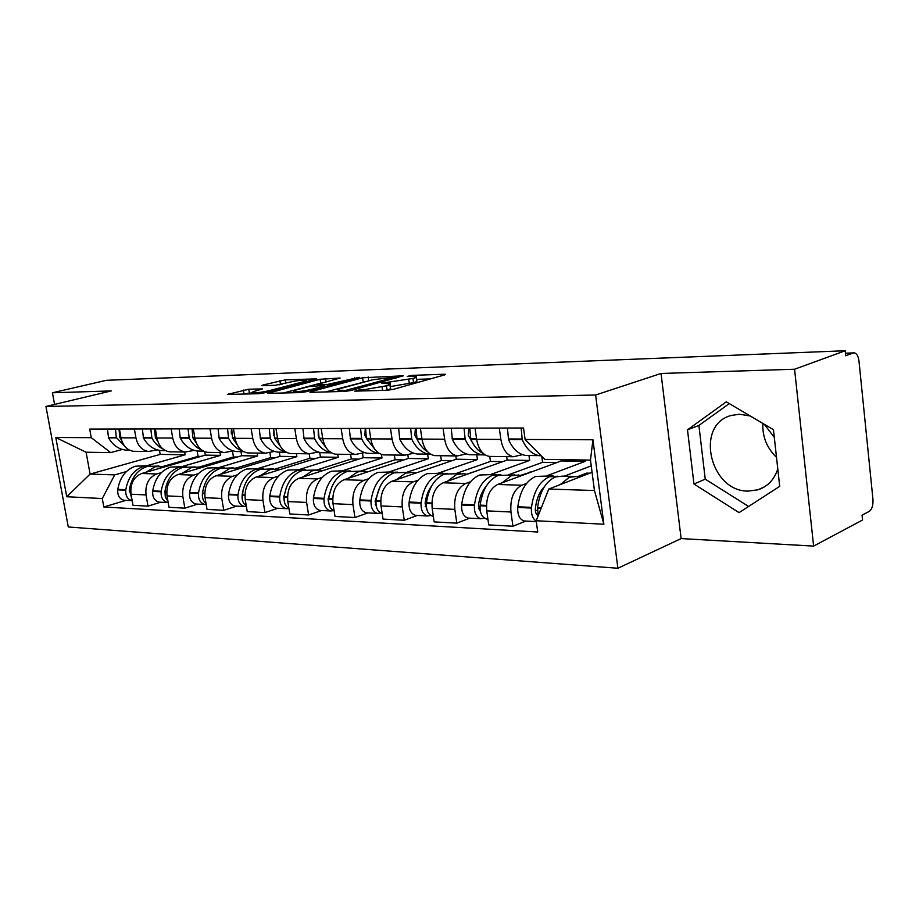 <?xml version="1.0" encoding="UTF-8"?>
<svg xmlns="http://www.w3.org/2000/svg" width="919" height="919" viewBox="0 0 919 919"><rect width="100%" height="100%" fill="white"/><g stroke="black" fill="none" stroke-linecap="round" stroke-linejoin="round"><path stroke-width="1.38" d="M363.2 390.92L363.039 389.886L358.927 390.001L354.78 391.138L387.129 390.276L393.206 389.369L444.589 374.906L445.508 374.309L444.233 374.24L411.965 375.377L407.266 376.399L416.054 376.537C417.008 376.939 415.962 377.571 412.941 378.444L381.822 383.177L386.014 383.533L385.911 382.557M777.784 468.885C774.361 479.557 767.767 486.519 758.026 489.793L748.261 491.102C709.686 491.734 694.58 424.337 731.501 415.411L739.508 414.239L750.214 415.962M764.286 424.279L774.303 437.398M248.75 389.231L227.372 394.446L258.526 393.7L264.098 392.861L316.573 378.858L285.177 379.88L262.891 385.038L261.708 385.624L262.581 385.681L275.436 385.268L289.324 382.258C296.998 380.546 302.638 379.869 306.234 380.248C306.9 380.558 305.901 381.075 303.247 381.787L269.428 390.609C261.57 392.379 255.838 393.068 252.243 392.666C251.565 392.321 252.668 391.77 255.539 391L262.478 388.909L248.75 389.231L249.382 393.091L243.225 394.102M363.039 389.886L386.439 385.808C389.645 384.889 390.747 384.211 389.771 383.786L386.014 383.533M661.048 373.47L681.117 538.58L813.625 546.093L794.567 369.231L661.048 373.47L595.615 395.009L45.95 406.462L111.279 390.908L52.429 392.781L106.294 380.317L845.239 350.748L845.744 355.768L853.223 352.999L845.491 353.298M794.567 369.231L845.239 350.748M311.116 391.586L309.944 392.229L310.967 392.31L344.935 391.402L350.84 390.506L403.292 375.802L362.58 377.778L311.116 391.586L311.219 392.298M300.479 392.585L267.498 393.366L320.111 379.26L340.133 378.031L318.617 384.016L317.492 384.624L318.491 384.682L327.704 384.395L359.237 377.318L306.222 391.712L300.479 392.585M776.509 457.386C766.814 447.921 762.265 436.605 762.873 423.441M813.625 546.093L862.562 520.005L862.068 515.157L869.305 511.332C872.051 509.264 873.268 505.255 872.947 499.281L858.989 361.144C858.323 356.216 856.772 353.459 854.314 352.862L853.223 352.999M681.117 538.58L617.89 568.252L68.293 526.978L45.95 406.462M52.429 392.781L54.577 404.406M522.417 454.652L513.399 456.743C506.851 455.238 502.67 449.471 500.878 439.431L499.293 428.059M547 475.732L585.208 461.338L585.035 460.005M561.084 459.638L561.256 460.947L497.627 484.474C489.425 488.851 485.795 497.65 486.748 510.861L510.953 511.998C510.011 498.592 513.629 489.666 521.808 485.221L526.553 483.428M510.953 511.998L512.94 526.242L525.76 521.062M475.043 428.116L476.628 439.328C478.431 449.219 482.613 454.905 489.184 456.398L491.516 456.433M486.748 510.861L488.736 524.91L512.94 526.242M466.335 453.929L457.26 455.939C450.666 454.48 446.473 448.897 444.658 439.202L443.061 428.197M491.102 474.33L529.631 460.43L528.965 455.502M469.724 518.167L456.812 523.152L454.813 509.367C453.86 496.409 457.501 487.782 465.726 483.486L470.494 481.774M420.385 428.254L421.982 439.098C423.797 448.667 428.001 454.17 434.607 455.617L436.95 455.64M506.679 456.651L507.15 460.063L443.096 482.797C434.848 487.024 431.206 495.525 432.16 508.31L434.159 521.9L456.812 523.152M413.803 453.239L404.705 455.181C398.088 453.768 393.872 448.357 392.057 438.972L390.46 428.334M438.685 473.021L477.432 459.569L476.754 454.802M417.226 515.456L404.268 520.257L402.258 506.909C401.293 494.365 404.946 486.013 413.205 481.866L417.961 480.212M369.208 428.38L370.805 438.891C372.62 448.15 376.836 453.481 383.453 454.882L385.796 454.916M455.813 455.916L456.283 459.224L391.965 481.211C383.705 485.301 380.052 493.537 381.017 505.921L383.028 519.086L404.268 520.257M364.487 452.596L355.389 454.48C348.76 453.101 344.545 447.863 342.73 438.765L341.121 428.461M389.426 471.792L428.3 458.765L427.622 454.135M367.933 512.905L354.964 517.535L352.953 504.6C351.988 492.446 355.642 484.359 363.901 480.35L368.657 478.753M321.168 428.507L322.776 438.685C324.591 447.656 328.807 452.826 335.424 454.193L337.767 454.227M407.875 455.089L408.369 458.443L343.947 479.729C335.676 483.681 332.035 491.665 333 503.669L335.01 516.444L354.964 517.535M318.123 451.999L309.025 453.814C302.408 452.47 298.193 447.392 296.377 438.57L294.781 428.576M343.063 470.631L381.982 458.018L381.431 454.4M321.57 510.516L308.612 514.985L306.601 502.44C305.636 490.631 309.278 482.797 317.537 478.914L322.282 477.375M275.999 428.622L277.595 438.489C279.422 447.197 283.626 452.217 290.232 453.538L292.575 453.572M362.477 453.239L363.166 457.708L298.744 478.339C290.496 482.165 286.854 489.907 287.819 501.556L289.83 513.951L308.612 514.985M274.425 451.424L265.361 453.182C258.767 451.884 254.563 446.944 252.748 438.386L251.151 428.679M299.341 469.54L338.226 457.294L337.755 454.227M277.894 508.253L264.959 512.584L262.949 500.396C261.984 488.931 265.614 481.326 273.862 477.57L278.572 476.076M233.449 428.725L235.046 438.317C236.861 446.772 241.054 451.643 247.636 452.929L249.979 452.964M319.72 452.424L320.444 457.007L256.125 477.018C247.9 480.729 244.27 488.242 245.235 499.568L247.245 511.607L264.959 512.584M233.196 450.884L224.167 452.596C217.596 451.321 213.403 446.531 211.6 438.214L210.003 428.782M258.032 468.518L296.848 456.617L296.366 453.63M236.654 506.128L223.776 510.309L221.766 498.466C220.801 487.334 224.431 479.936 232.633 476.295L237.32 474.859M193.3 428.828L194.885 438.145C196.689 446.358 200.87 451.103 207.43 452.355L209.75 452.389M279.319 452.137L280.008 456.341L215.885 475.778C207.694 479.373 204.075 486.679 205.04 497.684L207.039 509.39L223.776 510.309M194.219 450.379L185.224 452.033C178.688 450.804 174.53 446.14 172.726 438.053L171.141 428.874M218.952 467.541L257.642 455.985L257.159 453.067M197.677 504.106L184.845 508.161L182.858 496.651C181.893 485.818 185.5 478.638 193.668 475.089L198.32 473.699M155.345 428.92L156.919 437.984C158.711 445.979 162.87 450.586 169.395 451.815L171.704 451.838M240.985 451.62L241.674 455.721L177.815 474.595C169.659 478.098 166.063 485.198 167.028 495.904L169.016 507.299L184.845 508.161M157.31 449.896L148.384 451.505C141.882 450.299 137.735 445.761 135.955 437.892L134.369 428.966M181.928 466.611L220.445 455.376L219.974 452.539M160.756 502.199L148.005 506.139L146.029 494.927C145.064 484.382 148.648 477.398 156.77 473.951L161.399 472.596M119.413 429.012L120.986 437.835C122.767 445.612 126.891 450.103 133.37 451.298L135.667 451.321M204.696 451.677L205.282 455.123L141.744 473.492C133.646 476.892 130.073 483.796 131.026 494.215L133.002 505.312L148.005 506.139M205.282 455.123L220.445 455.376M241.674 455.721L257.642 455.985M280.008 456.341L296.848 456.617M320.444 457.007L338.226 457.294M363.166 457.708L381.982 458.018M408.369 458.443L428.3 458.765M456.283 459.224L477.432 459.569M507.15 460.063L529.631 460.43M561.256 460.947L585.208 461.338M592.066 472.286L548.769 489.046L594.444 490.528L590.48 460.097L544.772 459.385L525.094 439.477L523.52 428.001L89.694 429.081L91.245 437.662L110.694 452.607L86.099 452.228L90.085 474.089L114.691 474.893L126.374 471.562M525.094 439.477L592.939 439.764L603.875 524.221L536.179 520.751L548.769 489.046M114.691 474.893L102.285 498.546L103.824 507.001L537.718 532.021L536.179 520.751M102.285 498.546L66.742 496.731L55.795 437.513L91.245 437.662M595.615 395.009L617.89 568.252M693.971 484.014L739.06 512.618L779.714 486.358L773.453 429.701L726.297 401.821L687.492 429.816L693.971 484.014L705.252 479.167L748.606 506.461M159.481 450.402L160.182 454.388L90.085 474.089L66.742 496.731M122.319 449.448L110.694 452.607M146.787 465.738L185.121 454.79L184.639 452.033M160.182 454.388L185.121 454.79M125.754 500.396L103.824 507.001M592.939 439.764L590.48 460.097M603.875 524.221L594.444 490.528M86.099 452.228L55.795 437.513M729.295 403.59L698.899 425.451L705.252 479.167M698.899 425.451L687.492 429.816M389.874 384.487L390.403 387.99C391.379 388.438 390.276 389.116 387.083 390.047L386.152 390.311M416.158 377.215L416.663 380.673C417.617 381.086 416.583 381.741 413.55 382.614L390.196 386.623M430.379 378.904L416.468 379.363M368.358 380.948L325.751 391.908M345.843 390.357L395.836 376.951L372.597 379.8L341.719 388.174C338.399 389.105 337.204 389.782 338.146 390.23L345.843 390.357L345.992 391.333M283.328 393.033L320.72 383.143L320.111 379.26M324.476 382.465L320.72 383.143M296.814 389.794C293.977 390.564 292.92 391.126 293.655 391.483C297.503 391.908 303.454 391.207 311.507 389.369L323.603 386.141L324.717 385.532L323.706 385.463L308.899 386.589L296.814 389.794M252.3 393.01L249.382 393.091M282.351 384.062L278.974 384.854M538.074 515.375C536.087 514.387 535.168 512.216 535.329 508.85L535.409 508.161C536.489 498.971 539.487 491.803 544.393 486.679M553.1 475.881L535.674 476.433C525.967 480.844 520.016 490.953 517.811 506.771L517.742 507.449C517.443 514.881 519.58 519.396 524.14 520.981L525.392 521.039M557.89 476.214L549.321 476.789C539.637 481.234 533.698 491.424 531.492 507.368L531.423 508.058C531.056 514.33 532.652 518.684 536.225 521.107M538.178 515.708L537.558 507.633C539.763 491.631 545.702 481.407 555.375 476.938L562.692 476.122L573.1 476.387M579.395 477.191L576.638 476.467L569.332 477.294L560.085 484.658M538.419 452.952L532.101 446.565M521.142 428.001L522.222 439.604C526.449 449.046 532.135 454.4 539.281 455.64L541.211 455.79M507.437 428.036L508.517 439.546C512.756 448.92 518.442 454.216 525.611 455.456L529.31 455.514M591.239 465.876L564.3 476.157M589.734 473.182L586.655 473.113L577.534 476.639M537.385 510.16L535.352 510.975M586.655 473.113L586.816 474.319M480.637 512.411L478.431 505.668C479.385 497.696 481.958 491.228 486.162 486.277M496.26 474.457L479.672 475.008C469.908 479.258 463.911 489.034 461.694 504.324L461.625 504.99C461.338 512.17 463.486 516.535 468.07 518.075L469.333 518.144M500.878 474.744L492.446 475.33C482.693 479.626 476.708 489.471 474.491 504.887L474.422 505.553C474.135 512.791 476.272 517.19 480.855 518.741L484.405 518.155M487.782 519.097L486.53 519.028C481.947 517.477 479.798 513.066 480.097 505.795L480.166 505.128C482.383 489.666 488.357 479.787 498.109 475.479L514.973 474.928M521.314 475.709L518.546 475.02L511.171 475.812L501.854 482.912M483.44 453.607C478.19 451.114 473.986 446.381 470.827 439.385L469.735 428.139M464.049 428.151L465.152 439.362C469.402 448.495 475.123 453.664 482.326 454.871L485.312 454.985M451.24 428.185L452.332 439.305C456.594 448.369 462.326 453.504 469.529 454.698L473.262 454.756M541.785 456.364L542.589 462.314L556.88 462.567M542.589 462.314L508.54 474.767M531.745 471.861L520.372 475.41M472.171 442.142L468.276 435.399L468.747 428.139M479.994 508.184L478.443 508.77M530.114 471.815L530.194 472.423M426.841 509.54L425.106 503.325C425.922 496.513 428.07 490.792 431.551 486.14M443.004 473.136L427.197 473.664C417.387 477.777 411.367 487.231 409.15 502.038L409.081 502.682C408.794 509.631 410.942 513.87 415.549 515.364L416.812 515.433M447.45 473.365L439.179 473.974C429.368 478.121 423.36 487.644 421.143 502.555L421.074 503.21C420.787 510.217 422.935 514.479 427.542 515.984L430.885 515.513M433.343 516.317L432.849 516.26C428.254 514.743 426.094 510.47 426.382 503.44L426.462 502.796C428.679 487.828 434.687 478.271 444.486 474.112L460.545 473.572M466.932 474.33L464.141 473.664L456.732 474.422L447.358 481.28M427.749 451.907C423.349 449.242 419.788 444.991 417.065 439.156L415.962 428.265M410.644 428.277L411.746 439.133C416.02 447.967 421.764 452.975 429.001 454.158L430.781 454.296M398.639 428.311L399.742 439.087C404.015 447.852 409.771 452.826 417.008 453.997L420.741 454.043M489.758 456.398L490.459 461.418L502.739 461.625M490.459 461.418L456.192 473.457M477.421 470.608L466.726 474.261M417.502 440.098L414.883 435.296L415.365 428.265M426.313 506.243L425.187 506.656M376.376 506.748L375.067 501.119L380.236 486.277M393.01 471.884L377.904 472.4C368.082 476.387 362.052 485.542 359.834 499.89L359.766 500.51C359.478 507.254 361.638 511.355 366.256 512.813L367.52 512.882M397.307 472.09L389.174 472.688C379.34 476.708 373.321 485.933 371.104 500.384L371.035 501.004C370.736 507.793 372.907 511.929 377.514 513.399L380.684 513.02M382.189 513.595C377.766 511.952 375.71 507.828 376.02 501.223L376.089 500.602C378.306 486.105 384.337 476.846 394.159 472.825L409.483 472.297M415.882 473.032L413.091 472.389L405.658 473.113L396.261 479.741M375.48 450.069L366.417 438.409L365.567 428.392M360.57 428.403L361.684 438.926C365.957 447.484 371.713 452.332 378.961 453.481L379.536 453.549M349.312 428.438L350.415 438.868C354.688 447.369 360.455 452.194 367.692 453.331L371.448 453.377M440.672 455.698L441.373 460.568L451.849 460.741M441.373 460.568L406.979 472.228M366.164 437.823L364.82 435.204L365.302 428.392M375.974 504.359L375.228 504.623M328.933 504.003L328.037 499.063L331.897 486.771M345.969 470.712L331.529 471.217C321.707 475.077 315.688 483.957 313.471 497.868L313.402 498.477C313.115 505.013 315.274 509 319.881 510.424L321.156 510.493M350.128 470.884L342.132 471.493C332.31 475.376 326.291 484.324 324.074 498.328L324.005 498.937C323.718 505.53 325.877 509.54 330.484 510.975L333.494 510.654M334.137 510.941C330.162 508.988 328.347 505.059 328.692 499.143L328.761 498.535C330.978 484.485 336.997 475.514 346.831 471.608L361.489 471.091M367.887 471.815L365.096 471.183L357.652 471.884L348.255 478.305M326.44 448.196L319.088 438.225L318.227 428.507M313.54 428.53L314.643 438.719C318.744 446.726 324.281 451.401 331.242 452.745M302.937 428.553L304.04 438.673C308.324 446.921 314.08 451.597 321.317 452.699L325.062 452.757M394.366 455.031L395.078 459.764L403.923 459.914M395.078 459.764L360.627 471.079M318.307 436.18L318.215 428.576M284.247 501.269L283.741 497.11L286.291 487.771M301.65 469.598L287.819 470.103C278.009 473.836 272.001 482.464 269.795 495.973L269.726 496.547C269.439 502.9 271.599 506.771 276.194 508.161L277.458 508.23M305.671 469.747L297.813 470.356C288.003 474.124 281.995 482.808 279.79 496.398L279.721 496.995C279.433 503.382 281.593 507.288 286.188 508.678L288.934 508.471M288.922 508.368C285.361 506.22 283.776 502.498 284.143 497.19L284.212 496.593C286.418 482.957 292.426 474.25 302.248 470.471L316.274 469.965M322.672 470.677L319.892 470.057L312.437 470.735L303.063 476.95M280.387 446.37L274.54 438.053L273.678 428.622M269.267 428.633L270.37 438.535C274.149 445.761 279.238 450.218 285.625 451.895M259.273 428.656L260.387 438.489C264.649 446.496 270.393 451.034 277.618 452.114L281.352 452.159M350.61 454.411L351.322 459.006L358.709 459.132M351.322 459.006L317.066 469.919M273.506 435.043L273.494 429.391M242.099 498.408L243.156 489.724M259.813 468.552L246.533 469.046C236.757 472.676 230.772 481.051 228.59 494.169L228.509 494.744C228.234 500.912 230.382 504.68 234.965 506.036L236.217 506.105M263.696 468.69L255.987 469.287C246.2 472.94 240.215 481.372 238.021 494.583L237.952 495.157C237.665 501.372 239.813 505.163 244.397 506.518L246.395 506.507M246.292 505.875C243.133 503.623 241.743 500.108 242.122 495.341L242.191 494.767C244.385 481.522 250.382 473.067 260.169 469.402L273.621 468.897M280.008 469.586L277.228 468.989L269.795 469.643L260.445 475.674M237.091 444.658L232.541 437.892L231.691 428.725M227.521 428.736L228.624 438.352C232.07 444.83 236.688 449.035 242.478 450.965M218.09 428.759L219.193 438.317C223.443 446.094 229.164 450.505 236.367 451.562L240.1 451.608M309.209 453.837L309.921 458.282L315.987 458.397M309.921 458.282L275.792 468.862M231.324 433.906L231.324 430.529M220.25 467.564L207.499 468.047C197.769 471.573 191.807 479.718 189.624 492.481L189.555 493.032C189.28 499.028 191.416 502.693 195.977 504.026L197.229 504.083M224.018 467.679L216.436 468.276C206.695 471.826 200.733 480.028 198.55 492.86L198.481 493.423C198.194 499.465 200.342 503.152 204.903 504.485L206.212 504.542M206.028 503.474C203.248 501.177 202.054 497.88 202.433 493.595L202.502 493.032C204.684 480.155 210.646 471.941 220.399 468.38L233.323 467.897M239.675 468.564L236.907 467.989L229.509 468.61L220.192 474.468M196.333 443.061L192.887 437.731L192.037 428.828M188.096 428.84L189.188 438.179C192.301 443.934 196.436 447.852 201.606 449.965M179.182 428.863L180.273 438.145C184.501 445.715 190.199 450.011 197.367 451.034L201.077 451.08M269.899 452.78L270.68 457.605L275.562 457.696M270.68 457.605L236.493 467.932M182.789 466.634L170.52 467.105C160.836 470.528 154.92 478.454 152.749 490.872L152.68 491.412C152.405 497.248 154.53 500.821 159.067 502.119L160.32 502.176M186.442 466.737L178.998 467.323C169.303 470.769 163.375 478.742 161.204 491.24L161.135 491.78C160.848 497.661 162.985 501.246 167.522 502.555L168.2 502.624M167.947 501.165L165.351 497.133L164.938 491.401C167.109 478.868 173.048 470.873 182.743 467.415L195.173 466.944M201.491 467.599L198.745 467.036L191.37 467.645L182.111 473.331M157.896 441.625L155.38 437.582L154.53 428.92M150.796 428.932L151.888 438.03C154.668 443.073 158.321 446.703 162.858 448.897M142.365 428.955L143.456 437.984C147.649 445.347 153.312 449.529 160.446 450.528L164.133 450.586M232.461 451.103L233.437 456.961L237.24 457.03M233.437 456.961L199.124 467.082M147.258 465.749L135.449 466.209C125.823 469.54 119.941 477.26 117.793 489.345L117.724 489.873C117.448 495.559 119.562 499.04 124.065 500.304L125.306 500.373M150.808 465.83L143.49 466.415C133.852 469.77 127.959 477.535 125.811 489.701L125.742 490.229C125.455 495.95 127.58 499.454 132.095 500.717L132.187 500.74M131.865 498.914L129.349 489.85C131.509 477.65 137.402 469.873 147.051 466.507L159.01 466.036M165.294 466.68L155.231 466.714L146.029 472.251M121.595 440.327L119.838 437.444L118.999 429.012M115.461 429.024L116.299 437.433L126.121 447.794M107.466 429.035L108.545 437.835C112.715 445.014 118.344 449.081 125.432 450.057L129.097 450.115M197.125 450.999L198.044 456.352L200.87 456.398M198.044 456.352L163.605 466.289M167.028 495.904L182.858 496.651M205.04 497.684L221.766 498.466M245.235 499.568L262.949 500.396M287.819 501.556L306.601 502.44M333 503.669L352.953 504.6M381.017 505.921L402.258 506.909M432.16 508.31L454.813 509.367M131.026 494.215L146.029 494.927M141.744 473.492L156.77 473.951M177.815 474.595L193.668 475.089M156.919 437.984L172.726 438.053M215.885 475.778L232.633 476.295M194.885 438.145L211.6 438.214M256.125 477.018L273.862 477.57M235.046 438.317L252.748 438.386M298.744 478.339L317.537 478.914M277.595 438.489L296.377 438.57M343.947 479.729L363.901 480.35M322.776 438.685L342.73 438.765M391.965 481.211L413.205 481.866M370.805 438.891L392.057 438.972M443.096 482.797L465.726 483.486M421.982 439.098L444.658 439.202M497.627 484.474L521.808 485.221M476.628 439.328L500.878 439.431M120.986 437.835L135.955 437.892M382.591 390.403L382.074 387.014M387.083 390.047L386.439 385.808M390.644 386.612L390.012 382.43M409.346 383.797L408.725 379.616M413.55 382.614L412.941 378.444M412.103 376.308L411.965 375.377M444.348 374.975L444.233 374.24M359.088 391.023L358.927 390.001M363.177 381.764L362.58 377.778M368.737 380.845L368.151 376.939M402.223 376.411L402.12 375.733M350.116 390.69L349.967 389.736M395.273 378.318L395.136 377.364M341.765 391.483L341.604 390.472M268.83 393.424L268.727 392.735M326.096 382.04L325.533 378.444M339.203 378.559L339.111 377.962M318.64 385.624L318.491 384.682M327.934 385.911L327.704 384.395M333.459 384.429L333.321 383.545M354.745 378.731L354.608 377.858M311.644 390.265L311.507 389.369M323.741 387.025L323.603 386.141M269.566 391.425L269.428 390.609M303.373 382.591L303.247 381.787M262.995 385.67L262.891 385.038M280.513 384.452L279.904 380.673M285.717 383.189L285.177 379.88M315.688 379.375L315.596 378.8M228.774 394.492L228.659 393.814M243.994 393.906L243.363 390.047M517.742 507.449L531.423 508.058M537.489 508.322L541.05 508.483M537.558 507.633L541.325 507.793M508.276 438.972L521.981 439.029M517.811 506.771L531.492 507.368M508.517 439.546L522.222 439.604M461.625 504.99L474.422 505.553M480.097 505.795L486.427 506.082M480.166 505.128L486.438 505.404M470.827 439.385L476.639 439.408M470.574 438.822L476.559 438.845M452.091 438.754L464.899 438.8M461.694 504.324L474.491 504.887M452.332 439.305L465.152 439.362M409.081 502.682L421.074 503.21M426.382 503.44L431.838 503.681M426.462 502.796L431.85 503.026M417.065 439.156L421.993 439.179M416.812 438.616L421.913 438.627M399.501 438.547L411.494 438.593M409.15 502.038L421.143 502.555M399.742 439.087L411.746 439.133M359.766 500.51L371.035 501.004M376.02 501.223L380.696 501.429M376.089 500.602L380.707 500.798M366.67 438.937L370.817 438.96M366.417 438.409L370.736 438.432M350.162 438.352L361.431 438.397M359.834 499.89L371.104 500.384M350.415 438.868L361.684 438.926M313.402 498.477L324.005 498.937M328.692 499.143L332.678 499.316M328.761 498.535L332.689 498.707M319.33 438.742L322.787 438.754M319.088 438.225L322.695 438.237M303.798 438.168L314.39 438.214M313.471 497.868L324.074 498.328M304.04 438.673L314.643 438.719M269.726 496.547L279.721 496.995M284.143 497.19L287.498 497.328M284.212 496.593L287.509 496.742M274.792 438.547L277.607 438.558M274.54 438.053L277.527 438.064M260.134 437.995L270.117 438.03M269.795 495.973L279.79 496.398M260.387 438.489L270.37 438.535M228.509 494.744L237.952 495.157M242.122 495.341L244.913 495.467M242.191 494.767L244.925 494.881M232.794 438.374L235.057 438.374M232.541 437.892L234.977 437.892M218.952 437.835L228.371 437.869M228.59 494.169L238.021 494.583M219.193 438.317L228.624 438.352M189.555 493.032L198.481 493.423M202.433 493.595L204.719 493.698M202.502 493.032L204.73 493.135M193.139 438.202L194.897 438.214M192.887 437.731L194.817 437.743M180.032 437.685L188.946 437.72M189.624 492.481L198.55 492.86M180.273 438.145L189.188 438.179M152.68 491.412L161.135 491.78M164.869 491.941L166.707 492.021M164.938 491.401L166.718 491.481M155.621 438.041L156.931 438.041M155.38 437.582L156.85 437.593M143.203 437.536L151.646 437.57M152.749 490.872L161.204 491.24M143.456 437.984L151.888 438.03M117.724 489.873L125.742 490.229M129.28 490.378L130.716 490.447M129.349 489.85L130.716 489.907M120.09 437.892L120.986 437.892M119.838 437.444L120.917 437.444M108.304 437.398L116.299 437.433M117.793 489.345L125.811 489.701M108.545 437.835L116.552 437.869M758.026 489.793L764.619 486.771M133.37 451.298L148.384 451.505M489.184 456.398L513.399 456.743M434.607 455.617L457.26 455.939M383.453 454.882L404.705 455.181M335.424 454.193L355.389 454.48M290.232 453.538L309.025 453.814M247.636 452.929L265.361 453.182M207.43 452.355L224.167 452.596M169.395 451.815L185.224 452.033M845.491 353.195L853.648 352.885M396.009 378.111L395.859 377.089M338.353 391.574L338.146 390.23M317.652 385.647L317.492 384.624M293.85 392.758L293.655 391.483M324.912 386.715L324.752 385.716M252.438 393.86L252.243 392.666M306.475 381.776L306.303 380.673M524.14 520.981L536.294 521.601M525.611 455.456L539.281 455.64M468.07 518.075L480.855 518.741M486.53 519.028L487.909 519.109M469.529 454.698L482.326 454.871M415.549 515.364L427.542 515.984M417.008 453.997L429.001 454.158M366.256 512.813L377.514 513.399M367.692 453.331L378.961 453.481M319.881 510.424L330.484 510.975M321.317 452.699L331.403 452.837M276.194 508.161L286.188 508.678M277.618 452.114L286.211 452.228M234.965 506.036L244.397 506.518M236.367 451.562L243.638 451.654M195.977 504.026L204.903 504.485M197.367 451.034L203.432 451.114M159.067 502.119L167.522 502.555M160.446 450.528L165.431 450.597M124.065 500.304L132.095 500.717M125.432 450.057L129.43 450.115"/></g></svg>
